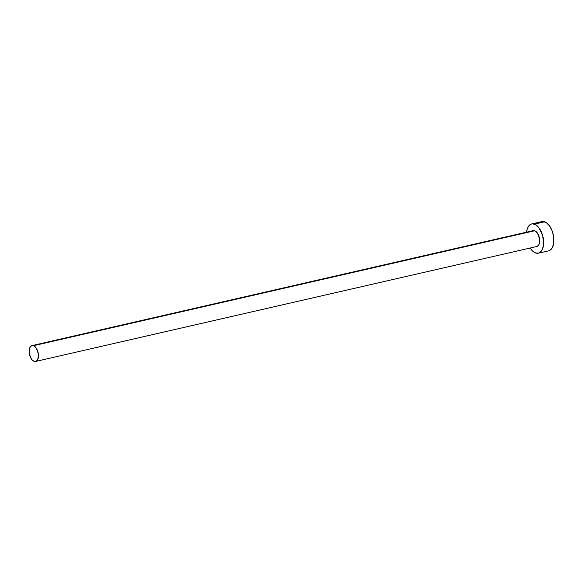 <?xml version="1.0" encoding="UTF-8"?>
<svg xmlns="http://www.w3.org/2000/svg" width="583" height="583" viewBox="0 0 583 583"><rect width="100%" height="100%" fill="white"/><g stroke="black" fill="none" stroke-linecap="round" stroke-linejoin="round"><path stroke-width="0.87" d="M532.155 231.181L534.684 230.751A8.126 4.416 -102.9 0 0 533.205 230.649L31.992 345.61A8.126 4.416 77.1 0 1 33.464 345.712L534.684 230.751L537.329 232.96L539.523 238.622L539.457 243.045L538.561 245.232L537.125 246.405M35.621 361.445L536.841 246.492A8.126 4.416 -102.9 0 0 539.567 238.884A8.126 4.416 -102.9 0 0 534.684 230.751L33.464 345.712A8.126 4.416 77.1 0 1 38.347 353.845A8.126 4.416 77.1 0 1 35.621 361.445A8.126 4.416 77.1 0 1 34.149 361.343A8.126 4.416 77.1 0 1 29.267 353.218A8.126 4.416 77.1 0 1 31.992 345.61M538.379 253.19L548.603 250.843A14.998 8.147 -102.9 0 0 553.631 236.8A14.998 8.147 -102.9 0 0 544.624 221.795A14.998 8.147 -102.9 0 0 541.899 221.606L531.674 223.952A14.998 8.147 77.1 0 1 534.392 224.142L544.624 221.795L534.392 224.142A14.998 8.147 77.1 0 1 543.407 239.147A14.998 8.147 77.1 0 1 538.379 253.19A14.998 8.147 77.1 0 1 535.653 253A14.998 8.147 77.1 0 1 530.166 248.023L532.315 250.77L535.653 253L538.896 253.037L540.324 252.213L542.525 249.05L543.582 244.292L542.722 235.787L539.275 228.215L536.083 224.994L532.731 223.836L531.149 224.105L528.497 226.27L526.843 230.314L526.471 232.85M526.536 232.18A14.998 8.147 77.1 0 1 531.674 223.952M549.128 250.69L551.78 248.526L553.435 244.481L553.806 241.945L553.558 236.312L552.05 230.671L549.507 225.869L546.315 222.648L542.955 221.489L539.953 222.582M34.149 361.343L35.906 361.365L37.341 360.192L38.442 356.628L38.31 353.575L36.11 347.92L34.382 346.171L32.561 345.551L30.935 346.134L29.748 347.854L29.172 350.427L29.303 353.48L30.753 357.918L32.342 360.134L34.149 361.343"/></g></svg>

